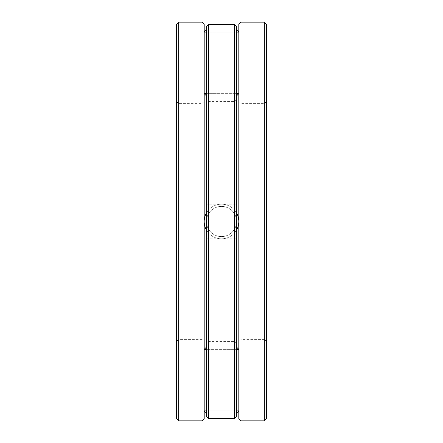 <?xml version="1.0" encoding="UTF-8"?>
<svg xmlns="http://www.w3.org/2000/svg" width="443" height="443" viewBox="0 0 443 443"><rect width="100%" height="100%" fill="white"/><g stroke="black" fill="none" stroke-linecap="round" stroke-linejoin="round"><path stroke-width="0.33" stroke-dasharray="2.21 1.66" d="M176.458 24.371L176.458 418.629M176.458 221.5L176.458 101.403L176.458 221.5M176.458 101.403L178.679 103.623L201.975 103.623L204.195 101.403L204.195 341.597L201.975 339.377L201.975 103.623L201.975 339.377L178.679 339.377L178.679 103.623L178.679 339.377L176.458 341.597M204.195 24.371L204.195 418.629M238.805 24.371L238.805 418.629M238.805 221.5L238.805 101.403L238.805 221.5M238.805 101.403L241.025 103.623L264.321 103.623L266.542 101.403L266.542 341.597L264.321 339.377L264.321 103.623L264.321 339.377L241.025 339.377L241.025 103.623L241.025 339.377L238.805 341.597M266.542 24.371L266.542 418.629M221.5 29.914L236.59 29.914L221.5 29.914M221.5 95.86L236.59 95.86L221.5 95.86M236.59 221.5L236.59 99.188L236.59 221.5M236.59 26.586L236.59 416.414M236.59 95.86L236.59 29.914L236.59 95.86L206.41 95.86L206.41 29.914L236.59 29.914L206.41 29.914L206.41 95.86L236.59 95.86M236.59 204.195L236.59 238.805L236.59 204.195L236.59 238.805L236.59 204.195L206.41 204.195L206.41 238.805L206.41 204.195L206.41 238.805L206.41 204.195L236.59 204.195M236.59 347.14L236.59 413.086L206.41 413.086L236.59 413.086L236.59 347.14L206.41 347.14L206.41 413.086L236.59 413.086L206.41 413.086L206.41 347.14L236.59 347.14M206.41 221.5L206.41 99.188L206.41 221.5M206.41 26.586L206.41 416.414M234.369 24.371L234.369 418.629M208.631 24.371L208.631 418.629M208.631 221.5L208.631 101.403L208.631 221.5M234.369 221.5L234.369 101.403L234.369 221.5M206.41 238.805L236.59 238.805L206.41 238.805M206.41 213.022A17.305 17.305 0 0 1 236.59 213.022A17.305 17.305 0 0 0 206.41 213.022A17.305 17.305 0 0 1 236.59 213.022M236.59 229.978A17.305 17.305 0 0 1 206.41 229.978A17.305 17.305 0 0 0 221.5 238.805A17.305 17.305 0 0 0 236.49 212.845A17.305 17.305 0 0 0 206.51 212.845A17.305 17.305 0 0 0 221.5 238.805A17.305 17.305 0 0 0 236.59 229.978A17.305 17.305 0 0 1 206.41 229.978M178.679 22.15L178.679 420.85M201.975 22.15L201.975 420.85M241.025 22.15L241.025 420.85M264.321 22.15L264.321 420.85M206.41 93.639L236.59 93.639M238.805 93.639L204.195 93.639L204.195 32.134L238.805 32.134L238.805 93.639M206.41 32.134L236.59 32.134M221.5 206.41A15.09 15.09 0 0 1 234.569 229.042A15.09 15.09 0 0 1 208.431 229.042A15.09 15.09 0 0 1 221.5 206.41A15.09 15.09 0 0 1 234.569 229.042A15.09 15.09 0 0 1 208.431 229.042A15.09 15.09 0 0 1 221.5 206.41M204.195 349.361L238.805 349.361L238.805 410.866L204.195 410.866M236.59 349.361L206.41 349.361M236.59 410.866L206.41 410.866M221.5 236.59A15.09 15.09 0 0 0 234.569 213.958A15.09 15.09 0 0 0 208.431 213.958A15.09 15.09 0 0 0 221.5 236.59A15.09 15.09 0 0 0 234.569 213.958A15.09 15.09 0 0 0 208.431 213.958A15.09 15.09 0 0 0 221.5 236.59M236.59 99.188L234.369 101.403L208.631 101.403L206.41 99.188M236.59 343.812L234.369 341.597L208.631 341.597L206.41 343.812"/><path stroke-width="0.66" d="M176.458 221.5L176.458 24.371L178.679 22.15L178.679 420.85L176.458 418.629L176.458 221.5M204.195 341.597L204.195 101.403M201.975 22.15L201.975 420.85L204.195 418.629L204.195 24.371L201.975 22.15L178.679 22.15M238.805 221.5L238.805 24.371L241.025 22.15L241.025 420.85L238.805 418.629L238.805 221.5M266.542 341.597L266.542 101.403M264.321 22.15L264.321 420.85L266.542 418.629L266.542 24.371L264.321 22.15L241.025 22.15M234.369 418.629L236.59 416.414L236.59 26.586L234.369 24.371L208.631 24.371L208.631 418.629L234.369 418.629L234.369 24.371M208.631 418.629L206.41 416.414L206.41 26.586L208.631 24.371M236.59 213.022A17.305 17.305 0 0 1 236.59 229.978A17.305 17.305 0 0 0 236.59 213.022A17.305 17.305 0 0 1 236.59 229.978M206.41 229.978A17.305 17.305 0 0 1 206.41 213.022A17.305 17.305 0 0 0 206.41 229.978A17.305 17.305 0 0 1 206.41 213.022M236.59 93.639L238.805 93.639L236.59 95.86M206.41 95.86L204.195 93.639L206.41 93.639M236.59 32.134L238.805 32.134L236.59 29.914M206.41 29.914L204.195 32.134L206.41 32.134M236.59 347.14L238.805 349.361L236.59 349.361M206.41 349.361L204.195 349.361L206.41 347.14M236.59 413.086L238.805 410.866L236.59 410.866M206.41 410.866L204.195 410.866L206.41 413.086M201.975 420.85L178.679 420.85M264.321 420.85L241.025 420.85M204.195 349.361L204.195 410.866"/></g></svg>
